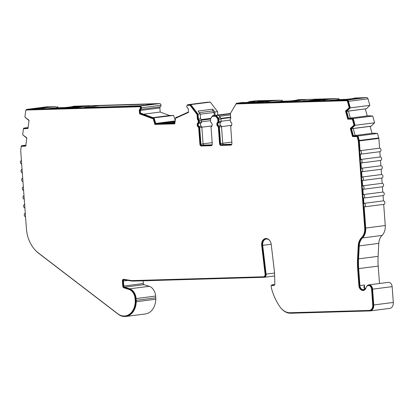 <?xml version="1.0" encoding="UTF-8"?>
<svg xmlns="http://www.w3.org/2000/svg" width="414" height="414" viewBox="0 0 414 414"><rect width="100%" height="100%" fill="white"/><g stroke="black" fill="none" stroke-linecap="round" stroke-linejoin="round"><path stroke-width="0.62" d="M381.123 169.264L381.511 174.527A1.765 1.309 82.7 0 1 382.95 176.245A1.765 1.309 82.7 0 1 381.863 178.03A1.765 1.309 82.7 0 1 381.765 178.036L382.153 183.304A1.765 1.309 82.7 0 1 383.592 185.022A1.765 1.309 82.7 0 1 382.51 186.807A1.765 1.309 82.7 0 1 382.412 186.817L382.8 192.08A1.765 1.309 82.7 0 1 384.239 193.799A1.765 1.309 82.7 0 1 383.152 195.584A1.765 1.309 82.7 0 1 383.059 195.594L383.442 200.862A1.765 1.309 82.7 0 1 384.88 202.575A1.765 1.309 82.7 0 1 383.799 204.366A1.765 1.309 82.7 0 1 383.7 204.371L364.356 206.855M365.857 288.315A4.404 3.271 82.7 0 1 363.756 289.836A4.404 3.271 82.7 0 1 362.405 289.64C360.837 288.698 360.009 287.342 359.921 285.562L358.674 268.608A58.747 43.589 82.7 0 1 358.571 258.848L359.248 245.89A11.747 8.72 82.7 0 1 362.493 237.936A11.747 8.72 -97.3 0 0 365.722 228.036L364.17 206.881A1.765 1.309 -97.3 0 0 364.263 206.871A1.765 1.309 -97.3 0 0 365.35 205.085A1.765 1.309 -97.3 0 0 363.911 203.367L363.523 198.104A1.765 1.309 -97.3 0 0 363.621 198.094A1.765 1.309 -97.3 0 0 364.703 196.308A1.765 1.309 -97.3 0 0 363.264 194.59L362.881 189.322A1.765 1.309 -97.3 0 0 362.974 189.317A1.765 1.309 -97.3 0 0 364.061 187.532A1.765 1.309 -97.3 0 0 362.623 185.814L362.234 180.545A1.765 1.309 -97.3 0 0 362.333 180.54A1.765 1.309 -97.3 0 0 363.414 178.755A1.765 1.309 -97.3 0 0 361.976 177.037L361.588 171.769A1.765 1.309 -97.3 0 0 361.686 171.763A1.765 1.309 -97.3 0 0 362.773 169.973A1.765 1.309 -97.3 0 0 361.334 168.26L360.946 162.992A1.765 1.309 -97.3 0 0 361.039 162.981A1.765 1.309 -97.3 0 0 362.126 161.196A1.765 1.309 -97.3 0 0 360.687 159.478L360.299 154.215A1.765 1.309 -97.3 0 0 360.397 154.205A1.765 1.309 -97.3 0 0 361.479 152.419A1.765 1.309 -97.3 0 0 360.045 150.701L359.326 140.92A1.765 1.309 -97.3 0 0 359.248 140.47L358.006 135.968L353.385 135.787L351.455 128.764L355.083 125.287L353.23 118.549L348.593 118.368L346.663 111.345L350.291 107.873L348.49 101.321A1.765 1.309 -97.3 0 0 347.129 100.059L236.389 103.277L230.551 113.245M383.059 195.594L363.715 198.078M382.412 186.817L363.068 189.302M381.765 178.036L362.426 180.52M353.634 135.688L373.164 133.179L377.542 133.458L378.779 137.96A1.765 1.309 82.7 0 1 378.857 138.416L379.576 148.191A1.765 1.309 82.7 0 1 381.015 149.909A1.765 1.309 82.7 0 1 379.928 151.695A1.765 1.309 82.7 0 1 379.835 151.705L380.218 156.973A1.765 1.309 82.7 0 1 381.656 158.686A1.765 1.309 82.7 0 1 380.575 160.477A1.765 1.309 82.7 0 1 380.476 160.482L380.864 165.75A1.765 1.309 82.7 0 1 382.303 167.468A1.765 1.309 82.7 0 1 381.216 169.254A1.765 1.309 82.7 0 1 381.123 169.259L361.779 171.743M380.476 160.482L361.132 162.966M379.835 151.705L360.485 154.189M269.555 240.337A5.874 4.357 -97.3 0 0 266.28 239.023A5.874 4.357 -97.3 0 0 262.662 244.979A5.874 4.357 -97.3 0 0 262.699 245.331L266.109 274.12A2.939 2.179 82.7 0 1 264.318 277.271A2.939 2.179 82.7 0 1 264.158 277.287L132.527 281.116A5.874 4.357 -97.3 0 1 131.875 281.07L124.35 279.797A1.175 0.869 82.7 0 0 124.159 279.792A1.175 0.869 82.7 0 0 123.434 280.982L123.802 286.043A1.175 0.869 82.7 0 0 124.536 287.15L129.696 288.812A10.303 7.643 -97.3 0 1 136.102 298.561L136.232 300.316A10.303 7.643 -97.3 0 1 136.258 301.739A16.803 12.467 -97.3 0 1 125.861 316.451A16.803 12.467 -97.3 0 1 118.114 314.148L38.611 253.264A29.373 21.792 -97.3 0 1 34.828 249.683M210.964 122.451A2.349 1.744 82.7 0 1 212.17 124.567A2.349 1.744 82.7 0 1 211.275 126.746A0.59 0.435 -97.3 0 0 211.052 127.289L212.273 143.917A1.765 1.309 82.7 0 1 211.192 145.702A1.765 1.309 82.7 0 1 211.093 145.712L201.344 145.992A1.765 1.309 82.7 0 1 199.905 144.279L198.684 127.647A0.59 0.435 -97.3 0 0 198.384 127.119A2.349 1.744 82.7 0 1 197.178 125.002A2.349 1.744 82.7 0 1 198.068 122.829A0.59 0.435 -97.3 0 0 198.29 122.285L198.171 120.655A1.175 0.869 -97.3 0 0 197.406 119.532L197.033 114.45L190.031 105.275L187.521 105.347A1.175 0.869 -97.3 0 0 187.454 105.353A1.175 0.869 -97.3 0 0 186.73 106.507A1.175 0.869 -97.3 0 0 187.33 107.531A1.765 1.309 82.7 0 1 188.235 109.115L188.479 112.427L176.369 117.918L175.629 117.938L174.77 123.848L154.908 124.428L153.18 118.59L152.44 118.611L139.57 113.85L139.327 110.538A1.765 1.309 82.7 0 1 139.994 108.908A1.175 0.869 -97.3 0 0 140.444 107.852A1.175 0.869 -97.3 0 0 139.487 106.745L26.46 110.031A1.175 0.869 -97.3 0 0 26.398 110.036A1.175 0.869 -97.3 0 0 25.678 110.926L24.897 117.141L29.042 120.231L28.002 128.469L23.438 128.759L22.682 134.767L26.822 137.852L25.787 146.095L21.228 146.38L20.705 150.53A1.175 0.869 -97.3 0 0 20.7 150.831L26.429 228.849A28.789 21.357 -97.3 0 0 38.223 252.835L117.726 313.724A16.218 12.032 -97.3 0 0 125.199 315.944A16.218 12.032 -97.3 0 0 135.238 301.744A9.719 7.209 -97.3 0 0 135.207 300.404L135.078 298.649A9.719 7.209 -97.3 0 0 129.039 289.458L123.879 287.797A1.765 1.309 82.7 0 1 122.782 286.131L122.409 281.07A1.765 1.309 82.7 0 1 123.496 279.284A1.765 1.309 82.7 0 1 123.786 279.29L131.31 280.563A5.289 3.923 -97.3 0 0 131.895 280.604L263.532 276.775A2.349 1.744 82.7 0 0 263.656 276.764A2.349 1.744 82.7 0 0 265.105 274.384A2.349 1.744 82.7 0 0 265.095 274.244L261.679 245.455A6.464 4.797 -97.3 0 1 265.622 238.516A6.464 4.797 -97.3 0 1 271.211 244.4L274.456 271.765A12.337 9.155 82.7 0 1 274.529 272.505A12.337 9.155 82.7 0 1 274.565 273.276L274.844 283.781A1.765 1.309 82.7 0 1 273.752 285.458A1.765 1.309 82.7 0 1 273.654 285.469L271.522 285.531A0.59 0.435 82.7 0 0 271.134 286.193L271.465 288.289A48.759 36.178 82.7 0 0 280.149 307.095A48.821 36.225 -97.3 0 0 280.34 307.348A17.036 12.643 -97.3 0 0 290.188 312.725L369.2 310.428A5.289 3.923 -97.3 0 0 369.49 310.407A5.289 3.923 -97.3 0 0 372.745 305.046L371.586 289.246A3.819 2.831 -97.3 0 0 368.258 285.541A3.819 2.831 -97.3 0 0 366.085 287.689A4.994 3.705 82.7 0 1 363.244 290.493A4.994 3.705 82.7 0 1 361.717 290.271C359.937 289.205 359 287.663 358.897 285.65L357.655 268.696A59.337 44.024 82.7 0 1 357.546 258.838L358.224 245.88A12.337 9.155 82.7 0 1 361.634 237.532A11.162 8.28 -97.3 0 0 364.698 228.124L358.301 141.008A1.175 0.869 -97.3 0 0 358.25 140.708L357.122 136.61L352.542 136.589L350.301 128.443L353.975 125.126L352.34 119.191L347.755 119.17L345.514 111.024L349.183 107.707L347.496 101.559A1.175 0.869 -97.3 0 0 346.585 100.716L236.037 103.935L230.412 113.477L230.784 118.559A1.175 0.869 -97.3 0 0 230.189 119.724L230.308 121.354A0.59 0.435 -97.3 0 0 230.614 121.882A2.349 1.744 82.7 0 1 231.819 123.998A2.349 1.744 82.7 0 1 230.929 126.172A0.59 0.435 -97.3 0 0 230.707 126.715L231.923 143.347A1.765 1.309 82.7 0 1 230.841 145.133A1.765 1.309 82.7 0 1 230.743 145.138L220.993 145.423A1.765 1.309 82.7 0 1 219.555 143.705L218.333 127.077A0.59 0.435 -97.3 0 0 218.033 126.549A2.349 1.744 82.7 0 1 216.827 124.433A2.349 1.744 82.7 0 1 217.717 122.254A0.59 0.435 -97.3 0 0 217.94 121.711L217.759 119.268A1.175 0.869 -97.3 0 0 217.443 118.451L215.606 116.256L212.185 116.355L210.674 118.647A1.175 0.869 -97.3 0 0 210.483 119.48L210.659 121.923A0.59 0.435 -97.3 0 0 210.964 122.451M264.116 276.702A2.349 1.744 -97.3 0 0 264.246 276.692A2.349 1.744 -97.3 0 0 265.69 274.311A2.349 1.744 -97.3 0 0 265.679 274.166L262.264 245.378A6.464 4.797 82.7 0 1 265.917 238.495M230.629 121.892A1.175 0.869 -97.3 0 0 231.064 122.347A1.765 1.309 82.7 0 1 231.307 122.513M210.98 122.461A1.175 0.869 -97.3 0 0 211.414 122.917A1.765 1.309 82.7 0 1 211.657 123.087M315.509 99.479L314.449 99.598A8.813 0.435 175.8 0 1 314.645 99.67A8.813 0.435 175.8 0 1 312.41 100.126A8.813 0.435 175.8 0 1 304.973 100.814L304.973 100.845M236.389 103.277L242.806 102.455A6.169 0.305 -4.2 0 0 247.044 102.403A6.169 0.305 -4.2 0 0 253.503 101.839A6.169 0.305 -4.2 0 0 255.071 101.523A6.169 0.305 -4.2 0 0 248.917 101.668L255.919 100.773L280.366 100.214A14.982 0.735 175.8 0 0 266.228 101.989A14.982 0.735 175.8 0 0 271.206 102.17L272.955 102.118A14.982 0.735 -4.2 0 0 294.049 100.514A14.982 0.735 -4.2 0 0 297.852 99.743A14.982 0.735 -4.2 0 0 297.832 99.707L297.826 99.79M346.746 99.303L338.528 99.624L336.867 98.568A14.982 0.735 175.8 0 0 322.729 100.343A14.982 0.735 175.8 0 0 327.712 100.524L329.456 100.473A14.982 0.735 -4.2 0 0 350.554 98.874A14.982 0.735 -4.2 0 0 354.358 98.097A14.982 0.735 -4.2 0 0 354.332 98.061L354.332 98.144M73.252 106.326L73.252 106.238A14.982 0.735 -4.2 0 1 73.278 106.274A14.982 0.735 -4.2 0 1 64.46 107.599A14.982 0.735 -4.2 0 1 48.376 108.654L46.632 108.701A14.982 0.735 175.8 0 1 41.654 108.52A14.982 0.735 175.8 0 1 45.457 107.749A14.982 0.735 175.8 0 1 55.786 106.745L57.448 107.8L65.666 107.48M368.77 284.884L388.301 282.374A4.404 3.271 82.7 0 1 392.141 286.648L393.3 302.448A5.874 4.357 82.7 0 1 389.683 308.404L370.147 310.914A5.874 4.357 -97.3 0 0 373.77 304.958L372.605 289.158A4.404 3.271 -97.3 0 0 368.77 284.884A4.404 3.271 -97.3 0 0 366.452 286.835M85.206 106.077L90.18 105.927L88.104 106.181A8.813 0.435 -4.2 0 0 80.673 106.869A8.813 0.435 -4.2 0 0 78.432 107.324A8.813 0.435 -4.2 0 0 78.629 107.397L78.629 107.423M259.004 101.125L257.948 101.239A8.813 0.435 175.8 0 1 258.145 101.316A8.813 0.435 175.8 0 1 255.904 101.772A8.813 0.435 175.8 0 1 248.467 102.46L248.472 102.491M85.786 107.469L98.667 105.637L143.477 104.333M153.904 104.038L141.014 105.694M129.085 106.207L96.167 107.164M96.157 107.148L85.776 107.293M143.523 104.178L153.904 104.028M141.014 105.684L129.07 106.036M75.886 107.697L77.987 107.428A9.108 0.445 175.8 0 1 77.811 107.355A9.108 0.445 175.8 0 1 87.675 106.186L89.46 105.974L84.984 106.082L80.637 106.641L79.793 107.117M85.201 106.046L80.523 106.067L80.564 106.652A0.59 0.435 82.7 0 1 80.637 106.641L76.052 107.231A0.59 0.435 -97.3 0 0 76.016 107.231L76.016 107.231A0.59 0.435 -97.3 0 0 75.985 107.242M76.052 107.231L76.419 107.552L76.052 107.231L71.7 107.79A0.59 0.435 -97.3 0 0 71.565 107.821M84.922 106.093A0.59 0.435 82.7 0 1 84.953 106.087L80.601 106.646L79.814 107.091L80.28 106.76L71.669 107.79M75.886 107.666L71.7 107.79M64.46 108.028L79.814 106.232A0.59 0.435 82.7 0 1 80.285 106.729M66.835 108.075A0.59 0.435 -97.3 0 0 66.535 107.94L64.755 108.023M64.46 107.982L64.75 107.992M78.629 107.397L71.337 107.831A0.59 0.435 -97.3 0 0 70.882 107.381L75.467 106.791L75.157 107.252M66.535 107.94L70.882 107.381L71.782 107.687M79.814 106.232L75.467 106.791A0.59 0.435 82.7 0 1 75.928 107.247M256.866 102.662L256.416 102.517A0.59 0.435 -97.3 0 0 255.94 101.999L264.877 100.85L258.59 101.213A9.108 0.445 175.8 0 1 258.766 101.285A9.108 0.445 175.8 0 1 248.897 102.455L247.412 102.708M260.215 101.87L260.525 101.409A0.59 0.435 82.7 0 1 260.986 101.86M251.893 102.693A0.59 0.435 -97.3 0 0 251.593 102.558L255.94 101.999L256.923 102.382M251.593 102.558L247.406 102.677M264.877 100.85A0.59 0.435 82.7 0 1 265.343 101.347M258.543 102.382L256.758 102.408A0.59 0.435 -97.3 0 0 256.525 102.512M269.98 100.705A0.59 0.435 82.7 0 1 270.042 100.7L271.894 100.705L259.785 102.305M258.543 102.351L259.785 102.258M265.628 101.264A0.59 0.435 82.7 0 1 265.695 101.259L261.11 101.849L261.477 102.17L261.11 101.849A0.59 0.435 -97.3 0 0 261.079 101.849L261.079 101.849A0.59 0.435 -97.3 0 0 261.048 101.854M270.042 100.7L265.695 101.259L264.851 101.735M270.011 100.7L265.659 101.259L264.872 101.704M313.367 101.016L312.922 100.876A0.59 0.435 -97.3 0 0 312.446 100.354L321.378 99.205L315.07 99.557A9.108 0.445 175.8 0 1 315.266 99.639A9.108 0.445 175.8 0 1 305.403 100.814L303.912 101.063M316.715 100.224L317.031 99.764A0.59 0.435 82.7 0 1 317.491 100.219M308.394 101.047A0.59 0.435 -97.3 0 0 308.099 100.912L312.446 100.354L313.424 100.742M308.099 100.912L303.912 101.032M321.378 99.205A0.59 0.435 82.7 0 1 321.849 99.702M315.049 100.737L313.263 100.762A0.59 0.435 -97.3 0 0 313.031 100.866M326.48 99.065A0.59 0.435 82.7 0 1 326.548 99.055L328.395 99.06L316.291 100.659M315.049 100.711L316.286 100.618M322.133 99.624A0.59 0.435 82.7 0 1 322.195 99.614L317.61 100.204L317.983 100.524L317.61 100.204A0.59 0.435 -97.3 0 0 317.579 100.204L317.579 100.204A0.59 0.435 -97.3 0 0 317.548 100.209M326.548 99.055L322.195 99.614L321.352 100.09M326.511 99.06L322.164 99.619L321.373 100.064M328.659 100.498A14.982 0.735 175.8 0 1 338.528 99.624M47.579 108.675A14.982 0.735 175.8 0 1 57.448 107.8M290.24 100.944L282.022 101.27L280.366 100.214M272.158 102.144A14.982 0.735 175.8 0 1 282.022 101.27M231.561 125.333L221.495 126.627M230.22 120.091L221.107 121.261M219.342 116.344L230.52 114.906L219.348 116.35M211.911 125.903L201.846 127.196M210.566 120.665L201.458 121.835M214.219 115.485L213.997 112.453L200.216 114.223M213.997 112.453L212.817 110.9L199.263 112.644M364.982 289.324A4.404 3.271 82.7 0 1 364.946 289.314L363.849 287.595L364.413 284.987L364.662 288.403L365.888 288.242M372.02 133.324L370.106 126.368M367.228 115.91L365.319 108.949M174.811 122.435L168.664 123.206M161.331 123.419L174.579 121.721A2.939 2.179 82.7 0 1 174.998 121.405M174.63 122.44L174.579 121.721M143.627 114.171L160.187 112.044L169.6 115.527L153.04 117.654M212.123 144.822L204.035 145.06A1.175 0.869 -97.3 0 1 203.077 143.912L201.856 127.284A1.175 0.869 82.7 0 0 201.256 126.229A1.765 1.309 -97.3 0 1 200.35 124.64A1.765 1.309 -97.3 0 1 201.018 123.01A1.175 0.869 82.7 0 0 201.463 121.918L201.344 120.288A1.765 1.309 82.7 0 0 200.552 118.771L200.19 113.86L198.037 111.04L212.687 109.156L212.817 110.9M231.773 144.253L223.684 144.486A1.175 0.869 82.7 0 1 222.727 143.342L221.506 126.71A1.175 0.869 -97.3 0 0 220.905 125.654A1.765 1.309 82.7 0 1 220 124.071A1.765 1.309 82.7 0 1 220.667 122.435A1.175 0.869 -97.3 0 0 221.112 121.349L220.931 118.906A1.765 1.309 -97.3 0 0 220.455 117.674L218.483 115.315L212.548 115.703L229.315 113.591M215.089 115.413L214.84 111.977L212.687 109.156M218.483 115.315L230.432 113.736M230.458 113.4L229.346 113.545M247.484 102.605L260.23 102.258L271.092 100.669M266.45 101.161L266.414 100.659L265.239 100.809L265.26 101.109M265.239 100.809L260.66 100.975M258.998 101.068L260.654 100.944M247.479 102.548L248.467 102.46M266.414 100.659L271.092 100.638M322.951 99.515L322.915 99.013L317.16 99.329M322.915 99.013L327.598 99.024M328.954 99.044L327.593 98.998M328.949 98.956L316.736 100.612L306.702 101.099L302.903 101.068L304.973 100.814M315.504 99.427L317.16 99.298M357.396 98.646L357.329 98.134L343.47 99.991M357.329 98.134L358.985 98.004L359.041 98.434M362.529 97.989L358.985 98.004M343.558 99.986L348.743 99.758L362.607 97.978M300.895 100.291L300.823 99.774L286.964 101.632M300.823 99.774L302.484 99.65L302.541 100.079M306.024 99.629L302.484 99.65M287.052 101.632L292.243 101.404L306.101 99.624M354.332 98.061L366.664 97.549A1.765 1.309 82.7 0 1 368.025 98.811L369.826 105.363L366.447 108.737L346.663 111.345M336.867 98.568L297.832 99.707M71.337 107.831L63.74 108.023L79.353 106.248M80.523 106.067L79.353 106.217M46.052 107.542L45.995 107.112L44.334 107.236L44.407 107.754M30.476 109.094L44.334 107.236M49.613 107.086L35.749 108.866L30.564 109.094M45.995 107.112L49.535 107.091M100.317 105.415L155.773 103.8L139.363 105.906L83.907 107.521L100.255 105.591M46.347 106.89A1.765 1.309 82.7 0 1 46.44 106.869A1.765 1.309 82.7 0 1 46.534 106.864L55.786 106.745M73.252 106.238L159.561 103.572A1.765 1.309 82.7 0 1 160.999 105.259A1.765 1.309 82.7 0 1 160.327 106.853A1.175 0.869 -97.3 0 0 159.882 107.94L160.187 112.044M169.6 115.527L173.569 115.413L153.051 117.949L153.635 117.876L141.148 113.255L140.563 113.327L140.351 110.45A1.175 0.869 82.7 0 1 140.796 109.363A1.765 1.309 -97.3 0 0 141.469 107.764A1.765 1.309 -97.3 0 0 140.03 106.082L27.003 109.374A1.765 1.309 -97.3 0 0 26.91 109.379A1.765 1.309 -97.3 0 0 25.922 110.321M383.7 204.376L385.253 225.526A11.747 8.72 82.7 0 1 382.029 235.431A11.747 8.72 -97.3 0 0 378.779 243.38L378.101 256.338A58.747 43.589 -97.3 0 0 378.21 266.099L379.488 283.507M173.569 115.413L175.2 120.314M207.404 102.201A1.765 1.309 82.7 0 1 207.502 102.186A1.765 1.309 82.7 0 1 207.595 102.175L210.302 102.098L217.573 111.625L217.826 115.066M282.86 101.161L281.903 100.017M339.366 99.515L338.404 98.372M348.842 118.269L368.377 115.76L372.76 116.044L374.613 122.782L370.985 126.254L351.455 128.764M143.135 280.806L143.337 283.533A1.175 0.869 -97.3 0 0 144.067 284.646L149.226 286.302A10.303 7.643 82.7 0 1 155.633 296.051L155.762 297.806A10.303 7.643 82.7 0 1 155.793 299.229A16.803 12.467 82.7 0 1 145.392 313.941L125.861 316.451M57.323 106.548L58.286 107.692M175.018 121.297L155.887 123.755L154.034 117.923M174.708 123.03L157.646 123.527M177.151 117.121L175.862 117.286L175.748 117.923M188.448 111.997L176.85 117.255L175.862 117.286M350.337 118.078L348.422 111.123M355.124 135.497L353.214 128.537M248.193 102.33L248.917 101.668M321.745 99.169L321.766 99.463M153.051 117.949L140.563 113.327M22.796 134.861L26.786 138.167M25.891 145.273L21.435 145.759L21.357 146.365M25.011 117.24L29.001 120.546M28.105 127.652L23.639 128.138L23.567 128.744M174.724 123.206L155.887 123.755M175.086 120.935L155.861 123.403M366.447 108.737L346.911 111.247M371.234 126.156L351.703 128.666M217.573 111.625L214.84 111.977M200.19 113.86L198.042 114.135L190.771 104.607L188.065 104.685A1.765 1.309 -97.3 0 0 187.966 104.695A1.765 1.309 -97.3 0 0 186.978 105.632M210.302 102.098L190.771 104.607M200.552 118.771L198.399 119.046L198.042 114.135M212.18 144.76A1.175 0.869 82.7 0 1 211.699 145.045A1.175 0.869 82.7 0 1 211.637 145.05L201.887 145.335A1.175 0.869 82.7 0 1 200.93 144.191L199.708 127.559A1.175 0.869 -97.3 0 0 199.103 126.503A1.765 1.309 82.7 0 1 198.202 124.914A1.765 1.309 82.7 0 1 198.87 123.284A1.175 0.869 -97.3 0 0 199.315 122.197L199.196 120.567A1.765 1.309 -97.3 0 0 198.399 119.046M212.004 125.789A1.765 1.309 82.7 0 1 211.647 126.135A1.175 0.869 -97.3 0 0 211.238 126.772M212.548 115.703L210.923 118.166A1.765 1.309 -97.3 0 0 210.731 118.559M231.83 144.191A1.175 0.869 82.7 0 1 231.354 144.476A1.175 0.869 82.7 0 1 231.286 144.481L221.537 144.76A1.175 0.869 82.7 0 1 220.579 143.617L219.358 126.989A1.175 0.869 -97.3 0 0 218.752 125.928A1.765 1.309 82.7 0 1 217.852 124.345A1.765 1.309 82.7 0 1 218.52 122.715A1.175 0.869 -97.3 0 0 218.965 121.623L218.783 119.18A1.765 1.309 -97.3 0 0 218.307 117.954L216.331 115.594M231.654 125.214A1.765 1.309 82.7 0 1 231.297 125.566A1.175 0.869 -97.3 0 0 230.888 126.203M230.764 118.238A1.765 1.309 -97.3 0 0 230.438 118.813M125.199 315.944L125.784 315.866A16.218 12.032 -97.3 0 0 135.823 301.671A9.719 7.209 -97.3 0 0 135.792 300.331L135.663 298.572A9.719 7.209 -97.3 0 0 129.623 289.381L124.464 287.72A1.765 1.309 82.7 0 1 123.367 286.053L122.994 280.997A1.765 1.309 82.7 0 1 123.796 279.295M25.818 145.842L21.228 146.38M28.033 128.216L23.438 128.759M174.765 123.791L155.493 124.35L153.765 118.518L153.03 118.539L140.16 113.772L139.916 110.466A1.765 1.309 82.7 0 1 140.584 108.83A1.175 0.869 -97.3 0 0 141.029 107.78A1.175 0.869 -97.3 0 0 140.072 106.667L27.045 109.958A1.175 0.869 -97.3 0 0 26.982 109.964A1.175 0.869 -97.3 0 0 26.92 109.974M176.509 117.855L175.629 117.938M211.425 145.645L201.928 145.919A1.765 1.309 82.7 0 1 200.49 144.201L199.269 127.574A0.59 0.435 -97.3 0 0 198.968 127.041A2.349 1.744 82.7 0 1 197.763 124.93A2.349 1.744 82.7 0 1 198.653 122.751A0.59 0.435 -97.3 0 0 198.875 122.208L198.756 120.577A1.175 0.869 -97.3 0 0 197.995 119.455L197.618 114.373L190.621 105.197L188.106 105.27A1.175 0.869 -97.3 0 0 188.044 105.275A1.175 0.869 -97.3 0 0 187.982 105.285M231.074 145.071L221.578 145.345A1.765 1.309 82.7 0 1 220.139 143.632L218.918 127A0.59 0.435 -97.3 0 0 218.618 126.472A2.349 1.744 82.7 0 1 217.412 124.355A2.349 1.744 82.7 0 1 218.302 122.182A0.59 0.435 -97.3 0 0 218.525 121.638L218.349 119.196A1.175 0.869 -97.3 0 0 218.033 118.373L216.196 116.184L212.185 116.355M348.298 118.953L346.099 110.947L349.768 107.635L348.081 101.487A1.175 0.869 -97.3 0 0 347.17 100.643L236.037 103.935M353.09 136.366L350.891 128.366L354.56 125.054L352.93 119.113L348.345 118.932M363.533 290.442A4.994 3.705 82.7 0 1 362.302 290.193C360.527 289.127 359.585 287.59 359.481 285.577L358.239 268.619A59.337 44.024 82.7 0 1 358.131 258.766L358.809 245.802A12.337 9.155 82.7 0 1 362.219 237.455A11.162 8.28 -97.3 0 0 365.288 228.047L358.886 140.936A1.175 0.869 -97.3 0 0 358.834 140.636L357.706 136.532L353.132 136.351M369.49 310.407L370.075 310.329A5.289 3.923 -97.3 0 0 373.33 304.973L372.17 289.169A3.819 2.831 -97.3 0 0 368.848 285.463L368.258 285.541M273.985 285.401L272.107 285.453A0.59 0.435 -97.3 0 0 272.045 285.463M274.741 284.516A1.175 0.869 82.7 0 1 274.265 284.801A1.175 0.869 82.7 0 1 274.197 284.806L272.065 284.868L274.73 284.527L271.998 284.873A1.175 0.869 82.7 0 1 272.065 284.868M271.31 285.613A1.175 0.869 82.7 0 1 271.998 284.873M281.318 308.528A17.626 13.077 -97.3 0 0 290.819 313.238L369.831 310.935A5.874 4.357 -97.3 0 0 370.147 310.914M187.216 107.459A1.765 1.309 -97.3 0 0 187.78 107.997A1.175 0.869 82.7 0 1 187.894 108.07M21.414 160.565A1.765 1.309 -97.3 0 0 20.384 162.345A1.765 1.309 -97.3 0 0 21.673 164.053M22.061 169.342A1.765 1.309 -97.3 0 0 21.031 171.122A1.765 1.309 -97.3 0 0 22.315 172.829M22.703 178.123A1.765 1.309 -97.3 0 0 21.678 179.899A1.765 1.309 -97.3 0 0 22.961 181.606M23.35 186.9A1.765 1.309 -97.3 0 0 22.32 188.675A1.765 1.309 -97.3 0 0 23.603 190.388M23.991 195.677A1.765 1.309 -97.3 0 0 22.967 197.452A1.765 1.309 -97.3 0 0 24.25 199.165M24.638 204.454A1.765 1.309 -97.3 0 0 23.608 206.234A1.765 1.309 -97.3 0 0 24.892 207.942M25.28 213.231A1.765 1.309 -97.3 0 0 24.255 215.011A1.765 1.309 -97.3 0 0 25.539 216.719M357.706 136.532L357.122 136.61M350.891 128.366L350.301 128.443M351.481 128.133L350.891 128.205M354.56 125.054L353.975 125.126M352.93 119.113L352.34 119.191M346.099 110.947L345.514 111.024M346.689 110.714L346.104 110.786M349.768 107.635L349.183 107.707M216.196 116.184L215.606 116.256M197.995 119.455L197.406 119.532M197.618 114.373L197.033 114.45M190.621 105.197L190.031 105.275M155.493 124.35L154.908 124.428M155.431 123.512L154.846 123.589M153.765 118.518L153.18 118.59M153.03 118.539L152.44 118.611M140.16 113.772L139.57 113.85M141.029 107.78L140.444 107.852M27.966 128.195L27.381 128.273M25.751 145.816L25.166 145.894M25.901 145.185L21.435 145.759M28.116 127.564L23.639 128.138M160.999 105.259L141.469 107.764M369.826 105.363L350.291 107.873M372.76 116.044L353.23 118.549M374.613 122.782L355.083 125.287M377.542 133.458L358.006 135.968M379.576 148.191L360.045 150.701M380.218 156.973L360.687 159.478M380.864 165.75L361.334 168.26M381.511 174.527L361.976 177.037M382.153 183.304L362.623 185.814M382.8 192.08L363.264 194.59M383.442 200.862L363.911 203.367M392.141 286.648L372.605 289.158M80.212 106.765L77.677 107.091M256.416 102.517L255.992 102.574M265.27 101.383L262.735 101.709M261.11 101.849L256.758 102.408M312.922 100.876L312.492 100.928M321.776 99.738L319.241 100.064M317.61 100.204L313.263 100.762M231.835 142.085L222.722 143.254M230.712 117.56L220.926 118.818M230.681 117.136L220.838 118.399M212.185 142.659L203.072 143.829M210.519 119.025L201.333 120.205M258.217 101.171L258.243 101.477M366.664 97.549L347.129 100.059M159.561 103.572L140.03 106.082M46.534 106.864L27.003 109.374M378.21 266.099L358.674 268.608M364.413 284.987L359.921 285.562M159.882 107.94L140.351 110.45M314.723 99.526L314.743 99.831M364.946 289.314L362.405 289.64M201.344 120.288L199.196 120.567M201.463 121.918L199.315 122.197M201.018 123.01L198.87 123.284M201.256 126.229L199.103 126.503M201.856 127.284L199.708 127.559M203.077 143.912L200.93 144.191M204.035 145.06L201.887 145.335M220.455 117.674L218.307 117.954M220.931 118.906L218.783 119.18M221.112 121.349L218.965 121.623M220.667 122.435L218.52 122.715M220.905 125.654L218.752 125.928M221.506 126.71L219.358 126.989M222.727 143.342L220.579 143.617M223.684 144.486L221.537 144.76M393.3 302.448L373.77 304.958M160.327 106.853L140.796 109.363M378.101 256.338L358.571 258.848M265.679 274.166L265.095 274.244M262.264 245.378L261.679 245.455M272.107 285.453L271.522 285.531M373.33 304.973L372.745 305.046M372.17 289.169L371.586 289.246M362.302 290.193L361.717 290.271M359.481 285.577L358.897 285.65M358.239 268.619L357.655 268.696M358.131 258.766L357.546 258.838M358.809 245.802L358.224 245.88M362.219 237.455L361.634 237.532M365.288 228.047L364.698 228.124M358.886 140.936L358.301 141.008M358.834 140.636L358.25 140.708M348.081 101.487L347.496 101.559M347.17 100.643L346.585 100.716M221.578 145.345L220.993 145.423M220.139 143.632L219.555 143.705M218.918 127L218.333 127.077M218.618 126.472L218.033 126.549M218.302 122.182L217.717 122.254M218.525 121.638L217.94 121.711M218.349 119.196L217.759 119.268M218.033 118.373L217.443 118.451M201.928 145.919L201.344 145.992M200.49 144.201L199.905 144.279M199.269 127.574L198.684 127.647M198.968 127.041L198.384 127.119M198.653 122.751L198.068 122.829M198.875 122.208L198.29 122.285M198.756 120.577L198.171 120.655M188.106 105.27L187.521 105.347M139.916 110.466L139.327 110.538M140.584 108.83L139.994 108.908M140.072 106.667L139.487 106.745M27.045 109.958L26.46 110.031M135.823 301.671L135.238 301.744M135.792 300.331L135.207 300.404M135.663 298.572L135.078 298.649M129.623 289.381L129.039 289.458M124.464 287.72L123.879 287.797M123.367 286.053L122.782 286.131M122.994 280.997L122.409 281.07M262.699 245.331L271.191 244.239M266.109 274.12L274.554 273.038M127.942 280.402L123.434 280.982M143.337 283.533L123.802 286.043M144.067 284.646L124.536 287.15M149.226 286.302L129.696 288.812M155.633 296.051L136.102 298.561M155.762 297.806L136.232 300.316M155.793 299.229L136.258 301.739M207.595 102.175L188.065 104.685M368.025 98.811L348.49 101.321M378.779 137.96L359.248 140.47M378.857 138.416L359.326 140.92M385.253 225.526L365.722 228.036M382.029 235.431L362.493 237.936M378.779 243.38L359.248 245.89M383.799 204.366L364.263 206.871M383.152 195.584L363.621 198.094M382.51 186.807L362.974 189.317M381.863 178.03L362.333 180.54M381.216 169.254L361.686 171.763M380.575 160.477L361.039 162.981M379.928 151.695L360.397 154.205M264.246 276.692L263.656 276.764M256.727 102.408L265.338 101.373L264.877 101.699M313.232 100.762L321.838 99.733L321.383 100.053M210.819 118.347L201.178 119.589M272.076 285.458L271.491 285.531M188.044 105.275L187.454 105.353M26.982 109.964L26.398 110.036M264.318 277.271L274.637 275.947M46.44 106.869L26.91 109.379M207.502 102.186L187.966 104.695"/></g></svg>
